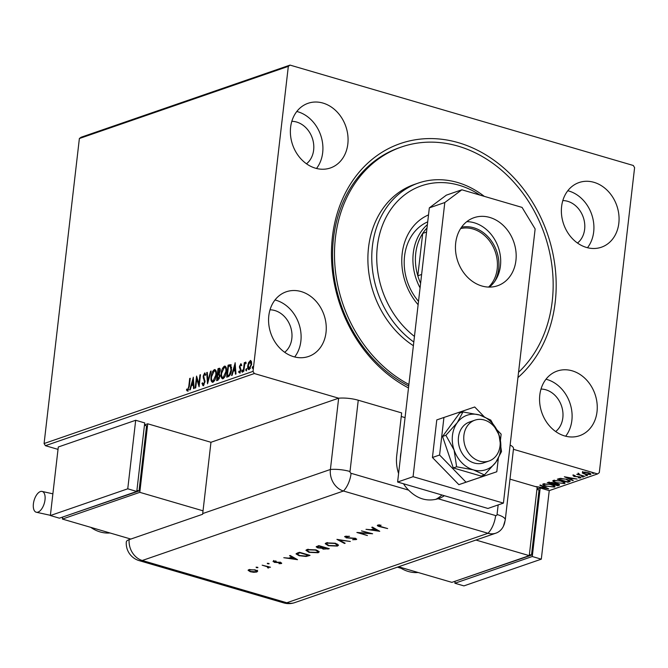 <?xml version="1.0" encoding="UTF-8"?>
<svg xmlns="http://www.w3.org/2000/svg" width="668" height="668" viewBox="0 0 668 668"><rect width="100%" height="100%" fill="white"/><g stroke="black" fill="none" stroke-linecap="round" stroke-linejoin="round"><path stroke-width="1" d="M408.49 387.941A133.233 109.619 -109.1 0 1 332.405 236.923A133.233 109.619 -109.1 0 1 458.49 142.702A133.233 109.619 -109.1 0 1 555.225 302.086A133.233 109.619 -109.1 0 1 517.942 377.579M408.899 384.451A129.634 106.655 -109.1 0 1 389.235 371.433A129.634 106.655 -109.1 0 1 334.693 246.3A129.634 106.655 -109.1 0 1 401.501 146.977L399.573 147.645A129.634 106.655 70.9 0 0 333.482 238.476A129.634 106.655 70.9 0 0 408.716 386.029M597.017 411.747A34.21 28.148 70.9 0 0 585.919 379.307A34.21 28.148 70.9 0 0 557.246 371.041A34.21 28.148 70.9 0 0 539.802 395.013A34.21 28.148 70.9 0 0 550.9 427.445A34.21 28.148 70.9 0 0 579.573 435.711A34.21 28.148 70.9 0 0 597.017 411.747M565.679 436.212A34.21 28.148 70.9 0 0 571.866 420.431A34.21 28.148 70.9 0 0 545.998 379.224M347.828 144.004A34.21 28.148 70.9 0 0 336.73 111.564A34.21 28.148 70.9 0 0 308.057 103.298A34.21 28.148 70.9 0 0 290.613 127.271A34.21 28.148 70.9 0 0 301.711 159.702A34.21 28.148 70.9 0 0 330.384 167.969A34.21 28.148 70.9 0 0 347.828 144.004M316.49 168.478A34.21 28.148 70.9 0 0 322.677 152.688A34.21 28.148 70.9 0 0 296.809 111.481M326.017 332.497A34.21 28.148 70.9 0 0 314.92 300.057A34.21 28.148 70.9 0 0 286.246 291.791A34.21 28.148 70.9 0 0 268.812 315.764A34.21 28.148 70.9 0 0 279.9 348.195A34.21 28.148 70.9 0 0 308.583 356.461A34.21 28.148 70.9 0 0 326.017 332.497M294.68 356.962A34.21 28.148 70.9 0 0 300.867 341.181A34.21 28.148 70.9 0 0 274.999 299.974M618.827 223.254A34.21 28.148 70.9 0 0 607.73 190.823A34.21 28.148 70.9 0 0 579.056 182.548A34.21 28.148 70.9 0 0 561.613 206.521A34.21 28.148 70.9 0 0 572.71 238.952A34.21 28.148 70.9 0 0 601.384 247.218A34.21 28.148 70.9 0 0 618.827 223.254M587.481 247.728A34.21 28.148 70.9 0 0 593.677 231.938A34.21 28.148 70.9 0 0 567.808 190.731M577.494 243.052A23.405 19.255 70.9 0 0 584.642 229.299A23.405 19.255 70.9 0 0 562.823 200.575M284.685 352.295A23.405 19.255 70.9 0 0 291.832 338.534A23.405 19.255 70.9 0 0 270.022 309.81M306.495 163.802A23.405 19.255 70.9 0 0 313.643 150.041A23.405 19.255 70.9 0 0 291.832 121.326M555.684 431.545A23.405 19.255 70.9 0 0 562.832 417.784A23.405 19.255 70.9 0 0 541.013 389.068M398.587 473.554A36.014 29.626 70.9 0 1 396.709 455.76L401.668 412.916L358.257 400.224A18.003 5.16 6.6 0 0 338.651 398.195L254.341 373.537L45.399 445.69L44.088 443.535L253.03 371.383L288.325 66.366L79.375 138.518L81.087 137.249L290.029 65.097L633.289 165.48L634.6 167.635L599.305 472.643L597.601 473.921L513.433 449.305M583.147 472.802L582.454 472.393L582.371 473.078L582.504 472.218L585.176 472.101L588.416 472.727C590.621 473.361 591.305 473.971 590.479 474.547L584.6 474.046L582.371 473.078L582.504 472.218M590.946 474.171L590.479 474.547L590.554 473.862L589.852 474.013M578.914 473.829L579.807 474.806L584.959 476.368L576.735 474.297L578.388 474.447L578.029 473.762L579.256 474.03L578.772 474.171L578.855 473.487M578.104 473.078L578.471 473.762L578.388 474.447L578.029 473.762M579.866 477.612L578.404 476.852L574.021 476.434L572.994 475.499L575.09 475.474L573.971 475.766L575.323 476.409L579.74 476.835L580.868 477.862L578.755 477.929L578.338 477.62L579.866 477.612L580.1 476.793M574.012 475.407L574.505 476.242M569.428 481.728L567.858 482.271L557.321 479.19L560.335 478.388L566.89 479.332L570.297 481.135L569.428 481.728L569.512 481.043L567.934 481.586L567.858 482.271M557.788 485.753L547.242 482.672L552.378 482.563L553.981 483.44L557.747 483.857C559.475 484.367 559.943 484.843 559.141 485.285L557.788 485.753L558.456 484.024M559.592 484.935L557.864 485.068M548.67 488.901L535.961 486.563L546.173 488.141L539.819 485.235L540.387 485.035L548.678 488.834M405.058 417.617L401.251 416.498L405.058 417.617M58.024 449.38L45.399 445.69M549.238 490.621L540.203 487.982L532.271 556.519L541.305 559.166L549.238 490.621L597.601 473.921M537.798 488.809L537.005 488.751M537.005 488.442L538.7 488.525M546.315 486.379C543.268 485.511 542.266 484.676 543.301 483.857L551.467 484.567C554.515 485.436 555.492 486.279 554.415 487.089L546.349 486.053M542.725 484.35L543.301 483.857M555.024 486.596L554.415 487.089L554.498 486.396L553.688 486.58M556.386 482.906C553.338 482.037 552.336 481.194 553.371 480.384L561.538 481.094C564.585 481.962 565.562 482.797 564.485 483.607L556.419 482.572M552.795 480.868L553.371 480.384M565.095 483.114L564.485 483.607L564.569 482.922L563.759 483.106M564.351 476.76L577.144 479.065L572.501 478.513L570.606 479.173L573.286 480.401L572.718 480.593L564.351 476.76M582.095 476.459L582.045 476.902L583.356 477.002L581.603 476.493M582.913 476.601L583.381 476.802M586.087 475.073L586.036 475.524L587.347 475.624L585.594 475.115M586.905 475.224L587.372 475.424M592.6 472.827L592.549 473.27L593.86 473.378L592.107 472.869M593.418 472.969L593.885 473.178M249.239 362.615L250.809 360.678L250.208 360.503L251.444 361.463L251.594 364.402L249.156 369.579C247.937 369.504 247.469 368.218 247.77 365.722L248.638 362.44L250.709 360.478M249.156 369.579L248.646 369.604M243.269 371.466L244.288 362.699L244.805 362.515L244.655 363.809L245.732 362.048L244.563 365.304L243.795 371.283L243.269 371.466M241.156 363.926L240.697 363.793L241.557 364.686L241.165 365.546L240.605 364.853L239.962 366.206L240.948 369.98L239.553 372.894L238.618 372.076L239.01 371.166L239.62 371.842L240.422 370.206L239.436 366.431L240.931 363.776M241.165 365.546L240.605 364.853M239.01 371.166L240.422 371.884M228.264 376.643L226.694 377.186L228.08 365.196L230.669 364.711L231.537 369.905C231.211 373.337 230.126 375.583 228.264 376.643M218.519 369.68L218.611 368.845L219.572 368.519L218.97 368.344C219.989 368.076 220.39 368.886 220.181 370.773L219.254 373.546L219.964 376.243L217.977 380.201L216.624 380.668L218.01 368.669L219.638 368.277M207.506 383.816L206.721 372.569L207.289 372.368L207.882 380.902L210.587 371.233L211.155 371.041L207.506 383.816M195.699 387.891L195.181 388.066L196.567 376.076L198.914 383.849L199.949 374.907L200.475 374.723L199.089 386.722L196.734 378.965L195.699 387.891M187.566 390.997L186.447 390.054L186.823 389.035L187.708 389.761L188.785 386.421L189.712 378.447L190.23 378.263L189.294 386.363L187.199 391.005M187.382 389.711L188.668 389.611M44.088 443.535L79.375 138.518M193.269 377.211L194.137 388.434L193.57 388.626L193.319 385.019L191.415 385.678L190.28 389.761L189.712 389.962L193.361 377.245M203.172 385.603L201.961 383.507L202.454 382.756L203.281 384.384L204.466 382.029L203.139 376.201L204.667 372.978L205.744 374.564L205.251 375.441L204.525 374.214L203.665 375.967L204.984 381.862L202.813 385.628M203.498 384.451L204.35 384.183M204.249 374.406L204.976 372.961M205.627 374.765L204.525 374.214M213.067 372.001L214.971 369.813L214.37 369.629C216.073 369.755 216.708 371.55 216.273 375.024C215.914 378.439 214.804 380.844 212.95 382.23C211.272 382.088 210.637 380.301 211.055 376.877C211.414 373.47 212.516 371.057 214.37 369.629L215.054 369.596M212.95 382.23L212.274 382.263M223.137 368.527L225.041 366.331L224.44 366.156C226.143 366.273 226.778 368.076 226.343 371.55C225.984 374.957 224.874 377.362 223.02 378.756C221.342 378.606 220.707 376.827 221.133 373.404C221.484 369.997 222.586 367.575 224.44 366.156L225.124 366.114M223.02 378.756L222.344 378.789M235.111 362.766L235.979 373.98L235.412 374.18L235.161 370.573L233.257 371.233L232.122 375.316L231.554 375.508L235.203 362.791M242.476 370.097L242.041 372.034L241.724 371.183L242.384 370.03M246.467 368.719L246.033 370.656L245.715 369.805L246.383 368.652M252.98 366.473L252.546 368.41L252.228 367.559L252.888 366.406M290.029 65.097L288.325 66.366M253.03 371.383L254.341 373.537M190.188 378.581L189.712 378.447M188.167 391.172L186.447 390.054M187.048 390.229L187.274 389.619M193.912 385.194L193.319 385.019M191.574 385.628L191.908 384.409M193.102 380.134L193.469 378.823M191.783 384.367L193.829 384.05L193.236 383.866L192.977 380.092L191.783 384.367L193.236 383.866M193.57 380.267L192.977 380.092M196.851 378.998L197.043 377.32M199.398 383.991L198.914 383.849M200.433 375.049L199.949 374.907M199.206 385.67L197.336 379.14L196.734 378.965M203.782 385.778L201.961 383.507M204.942 382.163L204.466 382.029M203.189 377.929L204.391 379.466L205.026 381.086L204.425 380.91M203.798 378.105L203.74 376.376M203.64 376.343L203.139 376.201M207.99 382.346L207.89 380.902L208.358 381.044M207.314 372.744L206.721 372.569M211.055 371.375L210.587 371.233M211.547 377.019L211.055 376.877M212.591 382.305L211.564 379.148M213.677 381.178L212.549 381.036L213.677 381.178L214.812 380.142M216.382 372.953L215.346 371.007L214.244 370.857L211.581 376.694C211.238 379.432 211.739 380.869 213.075 381.002L215.756 375.199C216.098 372.452 215.597 370.999 214.244 370.857M216.232 375.341L215.756 375.199M217.267 380.443L217.401 379.29M217.927 374.748L218.06 373.604M218.611 368.845L218.01 368.669M220.014 375.441L218.879 374.564L217.801 374.798L217.284 379.257L219.446 376.418L218.879 374.564M217.284 379.257L219.321 378.664M220.231 370.064L218.386 369.721L217.943 373.562L219.663 370.974L218.929 369.538M217.943 373.562L219.388 373.337M220.139 371.116L219.663 370.974M218.812 373.646L218.211 373.47M219.922 376.56L219.446 376.418M218.486 379.224L217.877 379.048M221.617 373.546L221.133 373.404M222.661 378.823L221.634 375.675M223.747 377.704L222.619 377.554L223.747 377.704L224.882 376.66M226.452 369.479L225.417 367.534L224.314 367.375L221.651 373.22C221.308 375.959 221.809 377.395 223.145 377.529L225.826 371.725C226.168 368.97 225.667 367.525 224.314 367.375M226.302 371.867L225.826 371.725M227.337 376.961L227.471 375.817M228.59 366.198L228.681 365.371L228.08 365.196M228.681 365.371L231.27 364.895M231.654 367.709L230.71 366.072M230.861 366.122L228.456 366.248L227.354 375.775L228.514 375.758L230.393 374.389M231.495 370.222L231.011 370.08L230.176 365.914L230.777 366.089M229.942 374.973L229.341 374.798L231.011 370.08M227.354 375.775L229.341 374.798M235.754 370.748L235.161 370.573M233.416 371.174L233.758 369.963M234.952 365.68L235.311 364.377M233.625 369.922L235.679 369.596L235.086 369.421L234.819 365.646L233.625 369.922L235.086 369.421M235.412 365.813L234.819 365.646M241.206 365.029L241.766 365.722L240.872 364.937M240.154 373.07L238.618 372.076M239.219 372.251L239.403 371.834M239.612 371.341L240.221 372.018L239.612 371.341M240.889 370.348L240.422 370.206M239.937 368.703L240.547 368.878L240.989 369.588L240.388 369.412M240.547 368.878L239.445 367.726M240.054 367.901L240.037 366.607M239.946 366.582L239.436 366.431M240.488 364.92L241.223 364.002M242.643 372.21L241.724 371.183M242.325 371.366L242.876 370.214M244.655 364.92L244.78 363.843M244.772 362.841L244.288 362.699M246.216 363.334L245.615 363.158L245.999 362.49M246.634 370.832L245.715 369.805M246.317 369.98L246.868 368.836M249.156 362.59L248.638 362.44M248.972 369.621L248.304 367.433M248.262 365.872L247.77 365.722M249.882 368.678L248.947 368.519L250.442 368.252M251.661 362.924L251.018 361.739L250.082 361.58L248.287 365.555L249.281 368.502L251.068 364.594L250.082 361.58M251.552 364.736L251.068 364.594M253.147 368.586L252.228 367.559M252.83 367.734L253.381 366.59M546.215 487.707L546.173 488.141M544.019 484.801L542.934 484.033M550.983 484.434L544.403 484.166C543.568 484.826 544.378 485.502 546.825 486.204L553.321 486.772L553.822 485.452M544.136 483.674L543.952 484.55L544.462 483.64M553.321 486.772C554.206 486.12 553.413 485.444 550.95 484.743M553.346 483.741L552.787 483.582M548.887 482.438L548.361 482.288M554.599 483.081L553.388 483.423L553.304 484.108L557.822 485.051L557.221 484.033L553.304 484.108M549.447 482.112L548.845 482.805L552.227 483.791L553.079 482.697M548.921 482.162L548.845 482.805M551.91 482.438L549.388 482.622M552.494 483.699L551.877 482.747M554.089 481.327L553.004 480.559M561.053 480.952L554.473 480.693C553.638 481.352 554.448 482.029 556.895 482.722L563.391 483.298L563.892 481.97M554.206 480.192L554.022 481.077L554.532 480.158M563.391 483.298C564.276 482.647 563.483 481.97 561.02 481.269M558.957 478.964L558.431 478.806M570.113 480.768L569.512 481.043M559.116 478.605L558.916 479.323L567.299 481.778L568.977 481.027L569.078 480.117M569.002 480.826L569.094 480.234M561.103 478.363L558.916 479.323M566.397 479.198L561.053 478.781M568.977 481.027L566.364 479.507M571.825 478.088L570.681 478.488L570.606 479.173M572.768 480.158L572.718 480.593M570.631 478.914L570.071 478.664M571.198 478.271L566.932 477.495L569.746 478.781L571.232 477.979M580.759 477.236L580.041 477.303M574.096 475.75L573.069 474.814M582.454 472.393L582.588 471.533M587.94 472.593L583.448 472.493L585.126 473.871L589.527 474.272L589.928 473.286M583.498 472.051L583.139 472.744L583.222 472.059M589.527 474.272L587.907 472.911M479.933 195.081A86.422 71.109 70.9 0 0 384.826 219.805A86.422 71.109 70.9 0 0 413.233 335.453A86.422 71.109 70.9 0 0 414.452 336.421M413.809 342.016A90.021 74.064 -109.1 0 1 409.776 338.952A90.021 74.064 -109.1 0 1 371.909 252.053A90.021 74.064 -109.1 0 1 418.302 183.074A90.021 74.064 -109.1 0 1 484.275 196.35M427.712 221.851A50.417 41.474 70.9 0 0 418.51 301.351M418.118 304.725A56.713 46.66 -109.1 0 1 428.514 214.896M401.501 146.977A129.634 106.655 -109.1 0 1 498.403 167.584A129.634 106.655 -109.1 0 1 518.552 372.285M418.302 183.074L414.436 184.418A90.021 74.064 70.9 0 0 368.035 253.389A90.021 74.064 70.9 0 0 405.91 340.288A90.021 74.064 70.9 0 0 413.383 345.698M461.538 227.204A34.385 28.29 -109.1 0 1 498.687 268.895A34.385 28.29 -109.1 0 1 494.637 281.529M488.567 287.09A33.308 27.405 70.9 0 0 497.209 268.837A33.308 27.405 70.9 0 0 460.603 228.59M427.002 227.98A48.614 39.996 70.9 0 0 422.71 233.399A48.614 39.996 70.9 0 0 415.746 253.281A48.614 39.996 70.9 0 0 417.809 275.792A48.614 39.996 70.9 0 0 420.606 283.29M420.072 287.866A50.417 41.474 -109.1 0 1 413.267 253.172A50.417 41.474 -109.1 0 1 427.395 224.59M426.526 232.088L422.71 233.399L417.809 275.792L421.625 274.473M400.349 458.306A25.209 20.741 -109.1 0 1 400.533 455.259A25.209 20.741 -109.1 0 1 401.042 452.311M463.909 435.302A21.61 17.777 70.9 0 0 470.915 455.785A21.61 17.777 70.9 0 0 489.026 461.003A21.61 17.777 70.9 0 0 500.04 445.865A21.61 17.777 70.9 0 0 493.034 425.382A21.61 17.777 70.9 0 0 474.923 420.164A21.61 17.777 70.9 0 0 463.909 435.302M455.701 242.91A36.014 29.626 -109.1 0 1 474.055 217.676A36.014 29.626 -109.1 0 1 504.24 226.385A36.014 29.626 -109.1 0 1 515.921 260.52A36.014 29.626 -109.1 0 1 497.56 285.754A36.014 29.626 -109.1 0 1 467.375 277.053A36.014 29.626 -109.1 0 1 455.701 242.91M466.773 221.676A36.014 29.626 -109.1 0 1 500.441 265.864A36.014 29.626 -109.1 0 1 489.368 287.098M503.413 503.113L487.941 508.457L397.61 482.037L429.332 207.865L446.366 195.139L461.847 189.787L522.067 207.406L535.135 228.94L503.413 503.113L413.083 476.693L444.805 202.521L429.332 207.865M461.847 189.787L444.805 202.521M397.61 482.037L413.083 476.693M483.933 416.473L474.714 406.996L436.78 419.905L432.43 457.496L458.858 484.659L496.792 471.758L498.328 458.507M443.936 417.433L439.586 455.025L432.43 457.496M439.586 455.025L466.014 482.187L458.858 484.659M466.014 482.187L496.792 471.758M500.449 440.179L501.142 434.158L496.934 429.833M474.923 420.164L469.504 422.034A21.61 17.777 70.9 0 0 462.097 427.595A21.61 17.777 70.9 0 0 462.122 453.305A21.61 17.777 70.9 0 0 483.607 462.874L489.026 461.003M462.966 411.956L457.279 422.644L445.89 435.302L442.55 436.454L453.288 467.942L481.102 476.075L484.434 474.923L495.831 462.264L501.518 451.576L499.004 434.843L490.78 420.089L479.724 415.037L462.966 411.956L459.626 413.108L442.55 436.454M445.89 435.302L454.106 450.065L456.62 466.79L453.288 467.942M456.62 466.79L473.387 469.871L484.434 474.923M479.724 415.037A28.807 23.706 70.9 0 0 457.279 422.644A28.807 23.706 70.9 0 0 454.106 450.065A28.807 23.706 70.9 0 0 473.387 469.871A28.807 23.706 70.9 0 0 495.831 462.264A28.807 23.706 70.9 0 0 499.004 434.843A28.807 23.706 70.9 0 0 479.724 415.037M510.135 445.063A18.003 5.16 6.6 0 1 513.508 448.637L505.267 519.921A18.003 5.16 -173.4 0 0 497.05 514.51L498.161 504.925M403.472 483.757A36.014 29.626 70.9 0 0 408.607 490.128C417.416 498.971 427.253 501.852 438.116 498.754A36.014 29.626 70.9 0 0 438.575 498.604A36.014 29.626 70.9 0 0 444.345 495.706M435.594 499.43A36.014 29.626 70.9 0 0 441.907 494.996M338.651 398.195L330.401 469.479A18.003 14.813 70.9 0 0 343.477 491.013L142.267 560.494L286.797 602.761A18.003 8.843 -73.7 0 1 283.733 602.903L139.194 560.636A18.003 18.003 0 0 1 126.294 542.04A17.994 5.152 6.6 0 1 129.133 539.644L202.646 514.26A18.003 14.813 -109.1 0 1 202.713 513.567L210.963 442.283L338.651 398.195L330.401 469.479A18.003 14.813 70.9 0 0 343.477 491.013L488.007 533.281A18.003 14.813 70.9 0 0 503.396 526.284L505.267 519.921M257.531 567.257L257.848 567.708L256.403 567.641L256.086 567.19L257.881 567.399M256.462 567.132L256.403 567.641L256.086 567.19M268.728 563.383L269.045 563.842L267.601 563.775L267.284 563.324L269.079 563.533M267.659 563.266L267.601 563.775L267.284 563.324M297.536 559.684L283.783 557.713L288.826 558.131L291.899 557.07L289.545 555.726L290.213 555.492L297.536 559.684M316.098 549.889L319.195 551.885L318.168 552.737L309.025 552.361L305.969 550.357L307.029 549.514L316.098 549.889M335.369 543.234L338.467 545.23L337.44 546.082L328.297 545.706L325.241 543.702L326.301 542.859L335.369 543.234M346.316 536.128L346.717 537.64L355.426 538.299L356.211 539.594L352.629 539.702L355.201 539.26L354.858 538.525L346.099 537.84L345.181 536.346L349.539 536.304L345.815 537.022L344.83 536.496M356.745 539.168L356.211 539.594L356.294 538.909L355.518 539.076M355.201 539.26L354.9 538.166M344.588 536.805L345.181 536.346M379.75 531.302L365.997 529.323L371.041 529.741L374.105 528.68L371.759 527.336L372.418 527.11L379.75 531.302M358.257 400.224L350.007 471.508A1.503 1.236 70.9 0 0 351.101 473.303A18.003 8.843 -73.7 0 1 343.477 491.013L488.007 533.281A18.003 14.813 70.9 0 0 495.865 533.164A18.003 14.813 70.9 0 0 505.05 520.547M378.915 524.881L380.635 526.518L387.649 528.572L379.925 526.701C377.629 526.142 376.927 525.607 377.812 525.073L381.111 525.223L378.606 525.607L377.629 525.148M377.303 525.457L377.812 525.073M361.48 530.885L372.627 533.757L359.735 532.922L367.425 535.552L356.879 532.471L369.763 533.306L361.48 530.885M336.914 539.368L350.316 541.464L339.102 540.036L345.156 543.243L344.504 543.468L336.914 539.368M318.77 545.631L329.307 548.712L323.228 549.146L321.767 548.228L317.768 547.885L316.173 546.833L318.77 545.631M297.402 553.012L299.498 552.286L310.036 555.367L306.144 556.469L299.08 555.709L296.049 553.906L297.402 553.012M280.593 562.999L281.42 562.874L281.345 563.558L278.982 563.675L280.401 563.274L280.001 562.757L274.247 562.339L273.471 561.187L275.926 561.003L276.235 561.354L274.448 561.454L274.815 562.122L279.157 562.264L280.577 562.531L281.345 563.558L281.729 563.258M280.401 563.274L280.042 562.398M273.02 561.538L273.471 561.187M274.498 561.003L274.815 562.122M267.968 567.566L267.292 566.748L262.173 565.178L270.482 567.224L268.736 567.099L268.803 567.884L268.01 567.992L267.517 567.633L268.169 567.391L268.202 566.556M268.778 566.723L268.803 567.884L268.878 567.207L268.085 567.307M257.464 570.99L256.854 572.008L253.706 572.292L250.283 571.725L248.087 570.288L248.88 569.679L255.41 569.954L257.631 571.407M379.507 524.856L379.457 525.29M378.689 524.898L378.606 525.607M378.213 530.417L377.704 530.342M372.477 529.582L371.792 529.482M374.172 528.112L374.105 528.68M374.806 528.471L372.519 529.256L372.435 529.941L377.662 530.709L374.857 529.106L372.435 529.941M377.721 530.141L377.662 530.709M374.923 528.538L374.857 529.106M345.982 536.162L345.815 537.022M346.149 537.414L346.099 537.84M344.563 542.934L344.504 543.468M339.127 539.886L338.659 539.635M338.392 544.879L337.44 546.082M337.515 545.397L336.697 545.614M326.669 544.387L325.399 543.376M327.095 542.65L326.485 543.919L328.906 545.497L336.33 545.773L337.198 545.055L334.76 543.443L327.412 543.168L326.485 543.919M337.198 545.055L337.098 543.877M327.479 542.575L327.412 543.168M328.28 548.411L327.437 548.67M323.279 548.729L323.228 549.146M323.304 548.461L321.851 547.535M321.826 547.735L321.767 548.228M317.818 547.459L317.768 547.885M317.425 547.067L316.415 546.507M318.82 545.647L317.509 546.34L317.425 547.025L318.377 547.676L323.162 547.301L319.246 546.157L317.425 547.025M323.821 547.109L322.894 548.311L323.813 548.937L327.621 548.612L324.247 547.618L322.894 548.311M323.905 547.134L323.838 547.76M318.461 545.773L318.377 546.457M319.12 551.534L318.168 552.737M318.244 552.052L317.425 552.269M307.389 551.042L306.128 550.031M307.823 549.305L307.213 550.574L309.635 552.152L317.058 552.428L317.926 551.71L315.488 550.098L308.14 549.822L307.213 550.574M317.926 551.71L317.826 550.532M308.207 549.23L308.14 549.822M309.008 555.066L307.731 555.475M306.203 555.926L306.144 556.469M297.485 554.423L296.241 553.58M297.611 553.146L297.377 554.098L299.69 555.5L305.501 556.06L308.349 555.267L299.974 552.812L297.527 553.83L297.611 553.146L299.272 552.394L299.197 553.079M295.999 558.807L295.49 558.732M290.271 557.964L289.586 557.864M291.958 556.494L291.899 557.07M292.592 556.861L290.304 557.646L290.229 558.331L295.448 559.099L292.651 557.496L290.229 558.331M295.515 558.531L295.448 559.099M292.709 556.928L292.651 557.496M280.476 562.59L280.084 562.064M274.298 561.888L274.247 562.339M274.323 561.654L273.546 560.502M268.06 567.533L268.01 567.992M267.342 566.305L267.292 566.748M257.539 570.305L256.854 572.008M256.929 571.324L256.378 571.474M249.281 570.647L248.296 569.971M249.431 569.528L249.231 570.439L249.832 569.954C248.788 570.414 249.147 570.931 250.884 571.516L255.911 571.733L256.487 570.338M249.89 569.453L249.832 569.954L254.834 569.804M255.911 571.733C256.913 571.265 256.545 570.748 254.792 570.163M398.546 566.773L451.877 582.362L529.265 555.642L537.197 487.097L509.985 479.14M529.265 555.642L475.933 540.045M536.93 489.41L539.043 490.028L531.503 555.141L529.39 554.524M531.503 555.141L455.618 581.068M532.271 556.519L454.883 583.247L455.117 581.244M541.305 559.166L463.918 585.886L454.883 583.247M536.963 489.101L540.203 487.982M33.4 503.839A10.805 5.302 106.3 0 1 42.234 491.464A10.805 5.302 106.3 0 1 45.006 499.831A10.805 5.302 106.3 0 1 36.172 512.206A10.805 5.302 106.3 0 1 33.4 503.839M130.819 539.059L62.408 519.061L139.796 492.333L203.03 510.828M144.488 424.915L147.728 423.796L139.796 492.333M62.642 517.057L62.408 519.061M63.143 516.882L139.028 490.955L146.568 425.842L144.455 425.224M147.728 423.796L210.963 442.283M136.915 490.337L139.028 490.955M136.79 491.456L144.722 422.911L135.688 420.272L58.3 446.992L50.367 515.537L59.402 518.176L136.79 491.456L127.755 488.809L135.688 420.272M50.367 515.537L127.755 488.809M189.269 386.563L188.785 386.421M204.391 379.466L203.79 379.29M229.709 365.012L229.107 364.837M228.514 375.758L227.913 375.583M553.647 483.331L553.572 484.016M559.333 478.547L559.258 479.206M438.116 498.754L495.631 515.571A1.503 1.236 70.9 0 0 497.05 514.51M351.101 473.303L408.607 490.128M495.865 533.164L294.663 602.645A18.003 14.813 70.9 0 1 286.797 602.761L488.007 533.281A18.003 8.843 -73.7 0 0 495.631 515.571M202.713 513.567L330.401 469.479A18.003 5.16 6.6 0 1 350.007 471.508M129.133 539.644A18.003 14.813 70.9 0 0 142.267 560.494A18.003 8.843 -73.7 0 1 139.194 560.636M328.071 548.486L327.988 549.171M308.75 555.158L308.674 555.843M398.93 566.881A36.014 29.626 70.9 0 0 418.135 572.501M90.764 527.344A36.014 29.626 70.9 0 0 109.969 532.964M187.508 389.77L188.109 389.953M240.739 364.853L241.34 365.029M239.445 371.851L240.046 372.026M573.854 475.858L573.929 475.173M283.733 602.903A18.003 18.003 0 0 0 294.663 602.645M355.551 538.992L355.635 538.308M280.577 563.132L280.66 562.448M274.172 561.671L274.247 560.986M397.443 567.149L400.524 568.159M418.176 572.509L398.462 566.798M42.234 491.464L52.881 493.827M110.011 532.98L90.163 527.169M50.392 515.312L36.172 512.206"/></g></svg>
